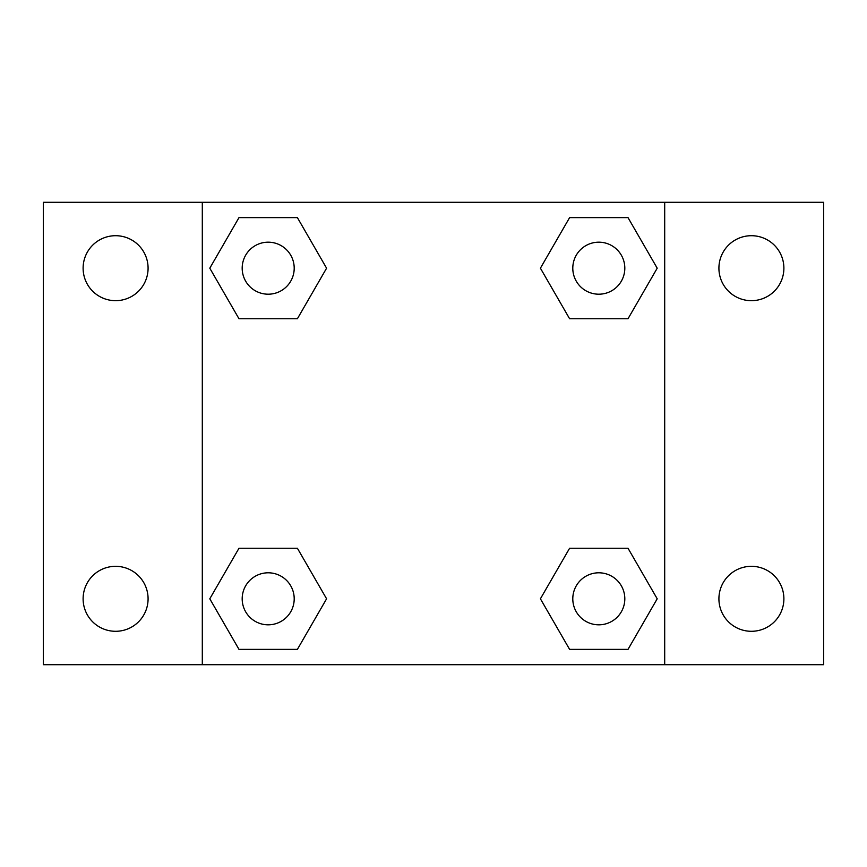 <?xml version="1.0" encoding="UTF-8"?>
<svg xmlns="http://www.w3.org/2000/svg" width="867" height="867" viewBox="0 0 867 867"><rect width="100%" height="100%" fill="white"/><g stroke="black" fill="none" stroke-linecap="round" stroke-linejoin="round"><path stroke-width="1.3" d="M43.35 202.304L823.65 202.304L823.65 664.696L43.35 664.696L43.35 202.304M751.396 235.705A32.48 32.48 0 0 1 783.887 268.196A32.48 32.48 0 0 1 751.396 300.676A32.48 32.48 0 0 1 718.916 268.196A32.48 32.48 0 0 1 751.396 235.705M751.396 566.324A32.48 32.48 0 0 1 783.887 598.804A32.48 32.48 0 0 1 751.396 631.295A32.48 32.48 0 0 1 718.916 598.804A32.48 32.48 0 0 1 751.396 566.324M115.604 566.324A32.48 32.48 0 0 1 148.084 598.804A32.48 32.48 0 0 1 115.604 631.295A32.48 32.48 0 0 1 83.113 598.804A32.48 32.48 0 0 1 115.604 566.324M115.604 235.705A32.48 32.48 0 0 1 148.084 268.196A32.48 32.48 0 0 1 115.604 300.676A32.48 32.48 0 0 1 83.113 268.196A32.48 32.48 0 0 1 115.604 235.705M238.989 548.237L297.392 548.237L326.588 598.804L297.392 649.383L238.989 649.383L209.792 598.804L238.989 548.237L297.392 548.237L238.989 548.237M569.608 217.617L628.011 217.617L657.208 268.196L628.011 318.763L569.608 318.763L540.412 268.196L569.608 217.617L628.011 217.617L569.608 217.617M202.304 664.696L202.304 202.304M664.696 202.304L664.696 664.696M238.989 217.617L297.392 217.617L326.588 268.196L297.392 318.763L238.989 318.763L209.792 268.196L238.989 217.617L297.392 217.617L238.989 217.617M569.608 548.237L628.011 548.237L657.208 598.804L628.011 649.383L569.608 649.383L540.412 598.804L569.608 548.237L628.011 548.237L569.608 548.237M628.011 649.383L569.608 649.383L628.011 649.383M624.814 598.804A26.01 26.01 0 0 0 585.799 576.284A26.01 26.01 0 0 0 585.799 621.336A26.01 26.01 0 0 0 624.814 598.804M297.392 649.383L238.989 649.383L297.392 649.383M294.206 598.804A26.01 26.01 0 0 0 255.191 576.284A26.01 26.01 0 0 0 255.191 621.336A26.01 26.01 0 0 0 294.206 598.804M628.011 318.763L569.608 318.763L628.011 318.763M624.814 268.196A26.01 26.01 0 0 0 585.799 245.664A26.01 26.01 0 0 0 585.799 290.716A26.01 26.01 0 0 0 624.814 268.196M297.392 318.763L238.989 318.763L297.392 318.763M294.206 268.196A26.01 26.01 0 0 0 255.191 245.664A26.01 26.01 0 0 0 255.191 290.716A26.01 26.01 0 0 0 294.206 268.196"/></g></svg>
